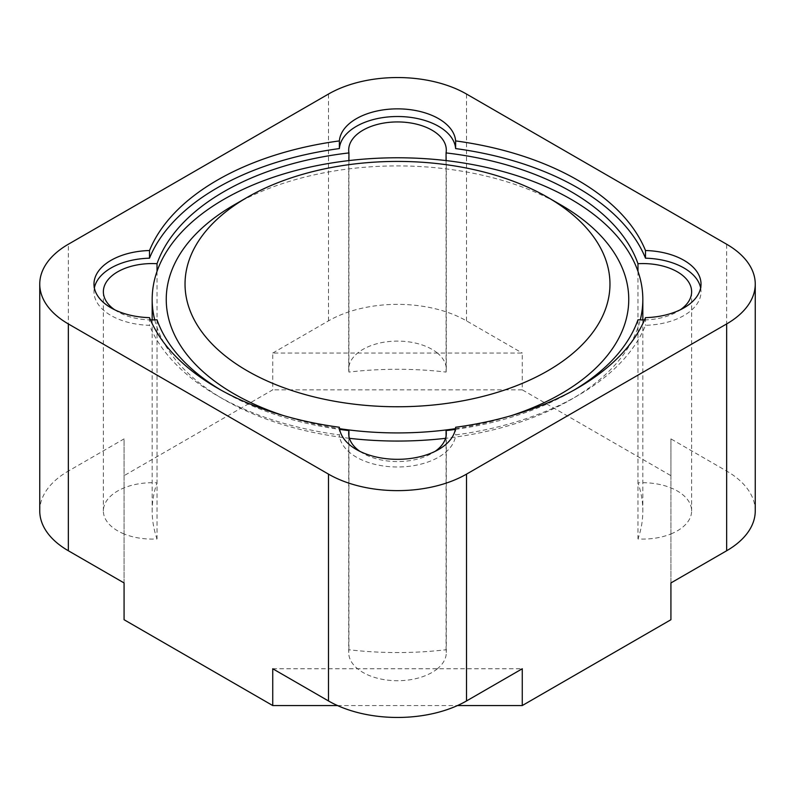 <?xml version="1.0" encoding="UTF-8"?>
<svg xmlns="http://www.w3.org/2000/svg" width="795" height="795" viewBox="0 0 795 795"><rect width="100%" height="100%" fill="white"/><g stroke="black" fill="none" stroke-linecap="round" stroke-linejoin="round"><path stroke-width="0.6" stroke-dasharray="3.98 2.98" d="M755.25 510.917A97.606 56.356 180 0 0 726.66 471.067L670.92 438.88L670.92 475.668L522.265 389.838L522.265 353.059L272.735 353.059L272.735 389.838L124.08 475.668L124.08 438.88L68.34 471.067L68.34 244.244M272.735 353.059L328.484 320.872A97.606 56.356 0 0 1 466.516 320.872L522.265 353.059M522.265 389.838L272.735 389.838M124.08 619.722L124.08 475.668M337.497 705.553L457.503 705.553M670.92 475.668L670.92 619.722M670.92 438.88L670.92 582.944M670.92 533.952A48.803 28.173 0 0 0 691.63 510.917A48.803 28.173 0 0 0 670.92 487.872A48.803 28.173 0 0 0 637.978 482.873A245.327 141.639 0 0 1 642.827 510.917A245.327 141.639 0 0 1 637.978 538.95A48.803 28.173 0 0 0 670.92 533.952M437.409 353.059A48.803 28.173 0 0 0 357.591 353.059A48.803 28.173 0 0 0 348.697 369.278A48.803 28.173 0 0 0 348.935 372.08A245.327 141.639 0 0 1 446.065 372.08A48.803 28.173 0 0 0 446.303 369.278A48.803 28.173 0 0 0 437.409 353.059M124.08 582.944L124.08 438.88M272.735 668.764L522.265 668.764M637.978 271.373L637.978 482.873M644.546 319.908A48.803 28.173 0 0 0 680.361 309.762M637.978 319.789L637.978 538.95M39.75 510.917A97.606 56.356 180 0 1 68.34 471.067M700.634 287.919A58.184 33.599 180 0 1 701.021 291.755A58.184 33.599 180 0 1 645.49 325.314A254.718 147.055 180 0 1 455.624 434.925A58.184 33.599 180 0 1 397.5 466.983A58.184 33.599 180 0 1 339.376 434.925A254.718 147.055 180 0 1 149.51 325.314A58.184 33.599 180 0 1 93.979 291.755A58.184 33.599 180 0 1 94.367 287.919M645.49 317.642L645.49 325.314M455.624 427.263L455.624 434.925M339.376 427.263L339.376 434.925M149.51 317.642L149.51 325.314M348.935 160.58L348.935 372.08M446.065 160.58L446.065 372.08M124.08 533.952A48.803 28.173 180 0 1 103.37 510.917A48.803 28.173 180 0 1 124.08 487.872A48.803 28.173 180 0 1 157.022 482.873A245.327 141.639 0 0 0 152.173 510.917A245.327 141.639 0 0 0 157.022 538.95A48.803 28.173 180 0 1 124.08 533.952M437.409 668.764A48.803 28.173 180 0 1 357.591 668.764A48.803 28.173 180 0 1 348.697 652.556A48.803 28.173 180 0 1 348.935 649.754A245.327 141.639 0 0 0 446.065 649.754A48.803 28.173 180 0 1 446.303 652.556A48.803 28.173 180 0 1 437.409 668.764M446.065 436.197L446.065 438.254A245.327 141.639 0 0 0 637.978 327.451A245.327 141.639 0 0 0 640.253 319.888M114.639 309.762A48.803 28.173 0 0 0 150.454 319.908M220.772 389.987A245.327 141.639 0 0 0 339.664 429.399M359.966 451.401A48.803 28.173 0 0 0 435.034 451.401M455.336 429.399A245.327 141.639 0 0 0 574.229 389.987M157.022 319.789L157.022 538.95M157.022 271.373L157.022 482.873M154.747 319.888A245.327 141.639 0 0 0 157.022 327.451A245.327 141.639 0 0 0 348.935 438.254A245.327 141.639 0 0 0 349.442 438.313M445.558 438.313A245.327 141.639 0 0 0 446.065 438.254L446.065 649.754M284.024 415.745A231.256 133.51 0 0 0 339.535 428.664M455.465 428.664A231.256 133.51 0 0 0 510.976 415.745M561.022 205.011A231.256 133.51 0 0 0 233.978 205.011M348.935 436.197L348.935 649.754M726.66 471.067L726.66 244.244M466.516 320.872L466.516 94.049M328.484 320.872L328.484 94.049M691.63 291.755L691.63 510.917M701.021 284.083L701.021 291.755M93.979 284.083L93.979 291.755M348.697 150.116L348.697 369.278M446.303 150.116L446.303 369.278M642.827 319.928L642.827 510.917M103.37 291.755L103.37 510.917M348.697 433.394L348.697 652.556M446.303 433.394L446.303 652.556M152.173 319.928L152.173 510.917"/><path stroke-width="1.19" d="M466.516 94.049L726.66 244.244A97.606 56.356 180 0 1 755.25 284.083A97.606 56.356 180 0 1 726.66 323.933L466.516 474.128A97.606 56.356 0 0 1 328.484 474.128L68.34 323.933A97.606 56.356 180 0 1 39.75 284.083A97.606 56.356 180 0 1 68.34 244.244L328.484 94.049A97.606 56.356 0 0 1 466.516 94.049M39.75 284.083L39.75 510.917A97.606 56.356 180 0 0 68.34 550.756L124.08 582.944L124.08 619.722L272.735 705.553L337.497 705.553M457.503 705.553L522.265 705.553L522.265 668.764L466.516 700.952L466.516 474.128M755.25 284.083L755.25 510.917A97.606 56.356 180 0 1 726.66 550.756L670.92 582.944L670.92 619.722L522.265 705.553M455.624 140.914A254.718 147.055 180 0 1 645.49 250.524A58.184 33.599 180 0 1 701.021 284.083A58.184 33.599 180 0 1 645.49 317.642A254.718 147.055 180 0 1 455.624 427.263A58.184 33.599 180 0 1 397.5 459.321A58.184 33.599 180 0 1 339.376 427.263A254.718 147.055 180 0 1 149.51 317.642A58.184 33.599 180 0 1 93.979 284.083A58.184 33.599 180 0 1 149.51 250.524A254.718 147.055 180 0 1 339.376 140.914A58.184 33.599 180 0 1 397.5 108.855A58.184 33.599 180 0 1 455.624 140.914L455.624 148.576A254.718 147.055 180 0 1 645.49 258.186A58.184 33.599 180 0 1 700.634 287.919M272.735 705.553L272.735 668.764L328.484 700.952A97.606 56.356 0 0 0 466.516 700.952M680.361 309.762A48.803 28.173 0 0 0 691.63 291.755A48.803 28.173 0 0 0 637.978 263.711L637.978 271.373A245.327 141.639 0 0 0 446.065 160.58A245.327 141.639 0 0 0 348.935 160.58A245.327 141.639 0 0 0 157.022 271.373A245.327 141.639 0 0 0 152.173 299.417A245.327 141.639 0 0 0 154.747 319.888M574.229 389.987A245.327 141.639 0 0 0 637.978 319.789A48.803 28.173 0 0 0 644.546 319.908M645.49 250.524L645.49 258.186M94.367 287.919A58.184 33.599 180 0 1 149.51 258.186A254.718 147.055 180 0 1 339.376 148.576A58.184 33.599 180 0 1 397.5 116.517A58.184 33.599 180 0 1 455.624 148.576M149.51 250.524L149.51 258.186M339.376 140.914L339.376 148.576M637.978 263.711A245.327 141.639 0 0 0 446.065 152.918A48.803 28.173 0 0 0 446.303 150.116A48.803 28.173 0 0 0 397.5 121.933A48.803 28.173 0 0 0 348.697 150.116A48.803 28.173 0 0 0 348.935 152.918L348.935 160.58M446.065 152.918L446.065 160.58M640.253 319.888A245.327 141.639 0 0 0 642.827 299.417A245.327 141.639 0 0 0 637.978 271.373M348.935 152.918A245.327 141.639 0 0 0 157.022 263.711A48.803 28.173 0 0 0 103.37 291.755A48.803 28.173 0 0 0 114.639 309.762M150.454 319.908A48.803 28.173 0 0 0 157.022 319.789A245.327 141.639 0 0 0 220.772 389.987M339.664 429.399A245.327 141.639 0 0 0 348.935 430.592A48.803 28.173 0 0 0 348.697 433.394A48.803 28.173 0 0 0 359.966 451.401M435.034 451.401A48.803 28.173 0 0 0 446.303 433.394A48.803 28.173 0 0 0 446.065 430.592A245.327 141.639 0 0 0 455.336 429.399M446.065 430.592L446.065 436.197M157.022 263.711L157.022 271.373M349.442 438.313A245.327 141.639 0 0 0 445.558 438.313M247.255 197.349A212.484 122.678 0 0 0 247.255 370.828A212.484 122.678 0 0 0 547.745 370.828A212.484 122.678 0 0 0 547.745 197.349A212.484 122.678 0 0 0 247.255 197.349L233.978 205.011A231.256 133.51 0 0 0 233.978 393.823A231.256 133.51 0 0 0 284.024 415.745M339.535 428.664A231.256 133.51 0 0 0 455.465 428.664M510.976 415.745A231.256 133.51 0 0 0 561.022 205.011L547.745 197.349M348.935 430.592L348.935 436.197M726.66 550.756L726.66 323.933M328.484 700.952L328.484 474.128M68.34 550.756L68.34 323.933M642.827 299.417L642.827 319.928M152.173 299.417L152.173 319.928"/></g></svg>

